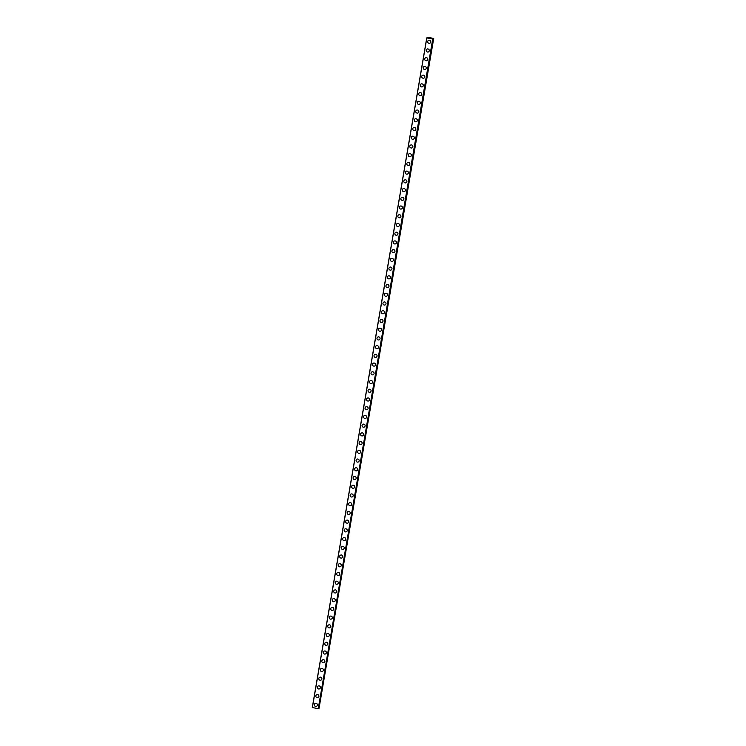 <?xml version="1.0" encoding="UTF-8"?>
<svg xmlns="http://www.w3.org/2000/svg" width="746" height="746" viewBox="0 0 746 746"><rect width="100%" height="100%" fill="white"/><g stroke="black" fill="none" stroke-linecap="round" stroke-linejoin="round"><path stroke-width="1.12" d="M316.752 706.154A1.557 1.539 55.6 0 1 314.346 704.578A1.557 1.539 55.6 0 1 316.696 703.571A1.557 1.539 55.6 0 1 316.752 706.154A1.557 1.539 55.6 0 1 314.346 704.578A1.557 1.539 55.6 0 1 314.989 703.581M318.244 697.435A1.557 1.539 55.6 0 1 315.838 695.859A1.557 1.539 55.6 0 1 318.188 694.843A1.557 1.539 55.6 0 1 318.244 697.435A1.557 1.539 55.6 0 1 315.838 695.859A1.557 1.539 55.6 0 1 316.481 694.852M319.736 688.707A1.557 1.539 55.6 0 1 317.33 687.131A1.557 1.539 55.6 0 1 319.68 686.115A1.557 1.539 55.6 0 1 319.736 688.707A1.557 1.539 55.6 0 1 317.33 687.131A1.557 1.539 55.6 0 1 317.973 686.133M321.228 679.979A1.557 1.539 55.6 0 1 318.822 678.403A1.557 1.539 55.6 0 1 321.172 677.396A1.557 1.539 55.6 0 1 321.228 679.979A1.557 1.539 55.6 0 1 318.822 678.403A1.557 1.539 55.6 0 1 319.465 677.405M322.72 671.26A1.557 1.539 55.6 0 1 320.314 669.684A1.557 1.539 55.6 0 1 322.664 668.668A1.557 1.539 55.6 0 1 322.72 671.26A1.557 1.539 55.6 0 1 320.314 669.684A1.557 1.539 55.6 0 1 320.957 668.677M324.212 662.532A1.557 1.539 55.6 0 1 321.806 660.956A1.557 1.539 55.6 0 1 324.156 659.94A1.557 1.539 55.6 0 1 324.212 662.532A1.557 1.539 55.6 0 1 321.806 660.956A1.557 1.539 55.6 0 1 322.449 659.949M325.704 653.804A1.557 1.539 55.6 0 1 323.298 652.228A1.557 1.539 55.6 0 1 325.648 651.221A1.557 1.539 55.6 0 1 325.704 653.804A1.557 1.539 55.6 0 1 323.298 652.228A1.557 1.539 55.6 0 1 323.941 651.23M327.196 645.076A1.557 1.539 55.6 0 1 324.79 643.509A1.557 1.539 55.6 0 1 327.14 642.492A1.557 1.539 55.6 0 1 327.196 645.076A1.557 1.539 55.6 0 1 324.79 643.509A1.557 1.539 55.6 0 1 325.433 642.502M328.688 636.357A1.557 1.539 55.6 0 1 326.282 634.781A1.557 1.539 55.6 0 1 328.632 633.764A1.557 1.539 55.6 0 1 328.688 636.357A1.557 1.539 55.6 0 1 326.282 634.781A1.557 1.539 55.6 0 1 326.916 633.774M330.18 627.628A1.557 1.539 55.6 0 1 327.774 626.053A1.557 1.539 55.6 0 1 330.124 625.045A1.557 1.539 55.6 0 1 330.18 627.628A1.557 1.539 55.6 0 1 327.774 626.053A1.557 1.539 55.6 0 1 328.408 625.055M331.672 618.9A1.557 1.539 55.6 0 1 329.266 617.334A1.557 1.539 55.6 0 1 331.616 616.317A1.557 1.539 55.6 0 1 331.672 618.9A1.557 1.539 55.6 0 1 329.266 617.334A1.557 1.539 55.6 0 1 329.9 616.327M333.164 610.181A1.557 1.539 55.6 0 1 330.758 608.605A1.557 1.539 55.6 0 1 333.108 607.589A1.557 1.539 55.6 0 1 333.164 610.181A1.557 1.539 55.6 0 1 330.758 608.605A1.557 1.539 55.6 0 1 331.392 607.598M334.656 601.453A1.557 1.539 55.6 0 1 332.25 599.877A1.557 1.539 55.6 0 1 334.6 598.87A1.557 1.539 55.6 0 1 334.656 601.453A1.557 1.539 55.6 0 1 332.25 599.877A1.557 1.539 55.6 0 1 332.884 598.879M336.148 592.725A1.557 1.539 55.6 0 1 333.742 591.149A1.557 1.539 55.6 0 1 336.092 590.142A1.557 1.539 55.6 0 1 336.138 592.725A1.557 1.539 55.6 0 1 333.742 591.158A1.557 1.539 55.6 0 1 334.376 590.151M337.63 584.006A1.557 1.539 55.6 0 1 335.234 582.43A1.557 1.539 55.6 0 1 337.584 581.414A1.557 1.539 55.6 0 1 337.63 584.006A1.557 1.539 55.6 0 1 335.234 582.43A1.557 1.539 55.6 0 1 335.868 581.423M339.122 575.278A1.557 1.539 55.6 0 1 336.716 573.702A1.557 1.539 55.6 0 1 339.066 572.695A1.557 1.539 55.6 0 1 339.122 575.278A1.557 1.539 55.6 0 1 336.726 573.702A1.557 1.539 55.6 0 1 337.36 572.704M340.614 566.55A1.557 1.539 55.6 0 1 338.208 564.974A1.557 1.539 55.6 0 1 340.558 563.967A1.557 1.539 55.6 0 1 340.614 566.55A1.557 1.539 55.6 0 1 338.208 564.974A1.557 1.539 55.6 0 1 338.852 563.976M342.106 557.831A1.557 1.539 55.6 0 1 339.7 556.255A1.557 1.539 55.6 0 1 342.05 555.238A1.557 1.539 55.6 0 1 342.106 557.831A1.557 1.539 55.6 0 1 339.7 556.255A1.557 1.539 55.6 0 1 340.344 555.248M343.598 549.103A1.557 1.539 55.6 0 1 341.192 547.527A1.557 1.539 55.6 0 1 343.542 546.52A1.557 1.539 55.6 0 1 343.598 549.103A1.557 1.539 55.6 0 1 341.192 547.527A1.557 1.539 55.6 0 1 341.836 546.529M345.09 540.374A1.557 1.539 55.6 0 1 342.684 538.798A1.557 1.539 55.6 0 1 345.034 537.791A1.557 1.539 55.6 0 1 345.09 540.374A1.557 1.539 55.6 0 1 342.684 538.798A1.557 1.539 55.6 0 1 343.328 537.801M346.582 531.656A1.557 1.539 55.6 0 1 344.176 530.08A1.557 1.539 55.6 0 1 346.526 529.063A1.557 1.539 55.6 0 1 346.582 531.656A1.557 1.539 55.6 0 1 344.176 530.08A1.557 1.539 55.6 0 1 344.82 529.073M348.074 522.927A1.557 1.539 55.6 0 1 345.668 521.351A1.557 1.539 55.6 0 1 348.018 520.344A1.557 1.539 55.6 0 1 348.074 522.927A1.557 1.539 55.6 0 1 345.668 521.351A1.557 1.539 55.6 0 1 346.312 520.354M349.566 514.199A1.557 1.539 55.6 0 1 347.16 512.623A1.557 1.539 55.6 0 1 349.51 511.616A1.557 1.539 55.6 0 1 349.566 514.199A1.557 1.539 55.6 0 1 347.16 512.623A1.557 1.539 55.6 0 1 347.804 511.625M351.058 505.48A1.557 1.539 55.6 0 1 348.652 503.904A1.557 1.539 55.6 0 1 351.002 502.888A1.557 1.539 55.6 0 1 351.058 505.48A1.557 1.539 55.6 0 1 348.652 503.904A1.557 1.539 55.6 0 1 349.296 502.897M352.55 496.752A1.557 1.539 55.6 0 1 350.144 495.176A1.557 1.539 55.6 0 1 352.494 494.169A1.557 1.539 55.6 0 1 352.55 496.752A1.557 1.539 55.6 0 1 350.144 495.176A1.557 1.539 55.6 0 1 350.779 494.178M354.042 488.024A1.557 1.539 55.6 0 1 351.636 486.448A1.557 1.539 55.6 0 1 353.986 485.441A1.557 1.539 55.6 0 1 354.042 488.024A1.557 1.539 55.6 0 1 351.636 486.448A1.557 1.539 55.6 0 1 352.271 485.45M355.534 479.305A1.557 1.539 55.6 0 1 353.128 477.729A1.557 1.539 55.6 0 1 355.478 476.713A1.557 1.539 55.6 0 1 355.534 479.305A1.557 1.539 55.6 0 1 353.128 477.729A1.557 1.539 55.6 0 1 353.763 476.722M357.026 470.577A1.557 1.539 55.6 0 1 354.62 469.001A1.557 1.539 55.6 0 1 356.97 467.994A1.557 1.539 55.6 0 1 357.026 470.577A1.557 1.539 55.6 0 1 354.62 469.001A1.557 1.539 55.6 0 1 355.255 468.003M358.518 461.849A1.557 1.539 55.6 0 1 356.112 460.273A1.557 1.539 55.6 0 1 358.462 459.266A1.557 1.539 55.6 0 1 358.518 461.849A1.557 1.539 55.6 0 1 356.112 460.273A1.557 1.539 55.6 0 1 356.747 459.275M360.001 453.13A1.557 1.539 55.6 0 1 357.604 451.554A1.557 1.539 55.6 0 1 359.954 450.537A1.557 1.539 55.6 0 1 360.001 453.13A1.557 1.539 55.6 0 1 357.604 451.554A1.557 1.539 55.6 0 1 358.239 450.547M361.493 444.402A1.557 1.539 55.6 0 1 359.096 442.826A1.557 1.539 55.6 0 1 361.446 441.819A1.557 1.539 55.6 0 1 361.493 444.402A1.557 1.539 55.6 0 1 359.096 442.826A1.557 1.539 55.6 0 1 359.731 441.828M362.985 435.673A1.557 1.539 55.6 0 1 360.579 434.097A1.557 1.539 55.6 0 1 362.929 433.09A1.557 1.539 55.6 0 1 362.985 435.673A1.557 1.539 55.6 0 1 360.588 434.097A1.557 1.539 55.6 0 1 361.223 433.1M364.477 426.954A1.557 1.539 55.6 0 1 362.071 425.379A1.557 1.539 55.6 0 1 364.421 424.362A1.557 1.539 55.6 0 1 364.477 426.954A1.557 1.539 55.6 0 1 362.071 425.379A1.557 1.539 55.6 0 1 362.715 424.371M365.969 418.226A1.557 1.539 55.6 0 1 363.563 416.65A1.557 1.539 55.6 0 1 365.913 415.643A1.557 1.539 55.6 0 1 365.969 418.226A1.557 1.539 55.6 0 1 363.563 416.65A1.557 1.539 55.6 0 1 364.207 415.653M367.461 409.498A1.557 1.539 55.6 0 1 365.055 407.922A1.557 1.539 55.6 0 1 367.405 406.915A1.557 1.539 55.6 0 1 367.461 409.498A1.557 1.539 55.6 0 1 365.055 407.922A1.557 1.539 55.6 0 1 365.699 406.924M368.953 400.779A1.557 1.539 55.6 0 1 366.547 399.203A1.557 1.539 55.6 0 1 368.897 398.187A1.557 1.539 55.6 0 1 368.953 400.779A1.557 1.539 55.6 0 1 366.547 399.203A1.557 1.539 55.6 0 1 367.191 398.196M370.445 392.051A1.557 1.539 55.6 0 1 368.039 390.475A1.557 1.539 55.6 0 1 370.389 389.468A1.557 1.539 55.6 0 1 370.445 392.051A1.557 1.539 55.6 0 1 368.039 390.475A1.557 1.539 55.6 0 1 368.683 389.477M371.937 383.323A1.557 1.539 55.6 0 1 369.531 381.747A1.557 1.539 55.6 0 1 371.881 380.74A1.557 1.539 55.6 0 1 371.937 383.323A1.557 1.539 55.6 0 1 369.531 381.747A1.557 1.539 55.6 0 1 370.175 380.749M373.429 374.604A1.557 1.539 55.6 0 1 371.023 373.028A1.557 1.539 55.6 0 1 373.373 372.012A1.557 1.539 55.6 0 1 373.429 374.604A1.557 1.539 55.6 0 1 371.023 373.028A1.557 1.539 55.6 0 1 371.667 372.021M374.921 365.876A1.557 1.539 55.6 0 1 372.515 364.3A1.557 1.539 55.6 0 1 374.865 363.283A1.557 1.539 55.6 0 1 374.921 365.876A1.557 1.539 55.6 0 1 372.515 364.3A1.557 1.539 55.6 0 1 373.159 363.302M376.413 357.147A1.557 1.539 55.6 0 1 374.007 355.572A1.557 1.539 55.6 0 1 376.357 354.564A1.557 1.539 55.6 0 1 376.413 357.147A1.557 1.539 55.6 0 1 374.007 355.572A1.557 1.539 55.6 0 1 374.641 354.574M377.905 348.429A1.557 1.539 55.6 0 1 375.499 346.853A1.557 1.539 55.6 0 1 377.849 345.836A1.557 1.539 55.6 0 1 377.905 348.429A1.557 1.539 55.6 0 1 375.499 346.853A1.557 1.539 55.6 0 1 376.133 345.846M379.397 339.7A1.557 1.539 55.6 0 1 376.991 338.125A1.557 1.539 55.6 0 1 379.341 337.108A1.557 1.539 55.6 0 1 379.397 339.7A1.557 1.539 55.6 0 1 376.991 338.125A1.557 1.539 55.6 0 1 377.625 337.117M380.889 330.972A1.557 1.539 55.6 0 1 378.483 329.396A1.557 1.539 55.6 0 1 380.833 328.389A1.557 1.539 55.6 0 1 380.889 330.972A1.557 1.539 55.6 0 1 378.483 329.396A1.557 1.539 55.6 0 1 379.117 328.399M382.381 322.244A1.557 1.539 55.6 0 1 379.975 320.677A1.557 1.539 55.6 0 1 382.325 319.661A1.557 1.539 55.6 0 1 382.381 322.244A1.557 1.539 55.6 0 1 379.975 320.677A1.557 1.539 55.6 0 1 380.609 319.67M383.864 313.525A1.557 1.539 55.6 0 1 381.467 311.949A1.557 1.539 55.6 0 1 383.817 310.933A1.557 1.539 55.6 0 1 383.864 313.525A1.557 1.539 55.6 0 1 381.467 311.949A1.557 1.539 55.6 0 1 382.101 310.942M385.356 304.797A1.557 1.539 55.6 0 1 382.959 303.221A1.557 1.539 55.6 0 1 385.309 302.214A1.557 1.539 55.6 0 1 385.356 304.797A1.557 1.539 55.6 0 1 382.959 303.221A1.557 1.539 55.6 0 1 383.593 302.223M384.451 294.502A1.557 1.539 55.6 0 1 386.801 293.486A1.557 1.539 55.6 0 1 386.848 296.069A1.557 1.539 55.6 0 1 384.451 294.502M386.848 296.069A1.557 1.539 55.6 0 1 384.442 294.502A1.557 1.539 55.6 0 1 385.085 293.495M388.34 287.35A1.557 1.539 55.6 0 1 385.934 285.774A1.557 1.539 55.6 0 1 388.284 284.758A1.557 1.539 55.6 0 1 388.34 287.35A1.557 1.539 55.6 0 1 385.934 285.774A1.557 1.539 55.6 0 1 386.577 284.767M389.832 278.622A1.557 1.539 55.6 0 1 387.426 277.046A1.557 1.539 55.6 0 1 389.776 276.039A1.557 1.539 55.6 0 1 389.832 278.622A1.557 1.539 55.6 0 1 387.426 277.046A1.557 1.539 55.6 0 1 388.069 276.048M391.324 269.893A1.557 1.539 55.6 0 1 388.918 268.327A1.557 1.539 55.6 0 1 391.268 267.31A1.557 1.539 55.6 0 1 391.324 269.893A1.557 1.539 55.6 0 1 388.918 268.318A1.557 1.539 55.6 0 1 389.561 267.32M392.816 261.175A1.557 1.539 55.6 0 1 390.41 259.599A1.557 1.539 55.6 0 1 392.76 258.582A1.557 1.539 55.6 0 1 392.816 261.175A1.557 1.539 55.6 0 1 390.41 259.599A1.557 1.539 55.6 0 1 391.053 258.592M394.308 252.446A1.557 1.539 55.6 0 1 391.902 250.87A1.557 1.539 55.6 0 1 394.252 249.863A1.557 1.539 55.6 0 1 394.308 252.446A1.557 1.539 55.6 0 1 391.902 250.87A1.557 1.539 55.6 0 1 392.545 249.873M395.8 243.718A1.557 1.539 55.6 0 1 393.394 242.142A1.557 1.539 55.6 0 1 395.744 241.135A1.557 1.539 55.6 0 1 395.8 243.718A1.557 1.539 55.6 0 1 393.394 242.142A1.557 1.539 55.6 0 1 394.037 241.145M397.292 234.999A1.557 1.539 55.6 0 1 394.886 233.423A1.557 1.539 55.6 0 1 397.236 232.407A1.557 1.539 55.6 0 1 397.292 234.999A1.557 1.539 55.6 0 1 394.886 233.423A1.557 1.539 55.6 0 1 395.529 232.416M398.784 226.271A1.557 1.539 55.6 0 1 396.378 224.695A1.557 1.539 55.6 0 1 398.728 223.688A1.557 1.539 55.6 0 1 398.784 226.271A1.557 1.539 55.6 0 1 396.378 224.695A1.557 1.539 55.6 0 1 397.021 223.697M400.276 217.543A1.557 1.539 55.6 0 1 397.87 215.967A1.557 1.539 55.6 0 1 400.22 214.96A1.557 1.539 55.6 0 1 400.276 217.543A1.557 1.539 55.6 0 1 397.87 215.967A1.557 1.539 55.6 0 1 398.504 214.969M401.768 208.824A1.557 1.539 55.6 0 1 399.362 207.248A1.557 1.539 55.6 0 1 401.712 206.232A1.557 1.539 55.6 0 1 401.768 208.824A1.557 1.539 55.6 0 1 399.362 207.248A1.557 1.539 55.6 0 1 399.996 206.241M403.26 200.096A1.557 1.539 55.6 0 1 400.854 198.52A1.557 1.539 55.6 0 1 403.204 197.513A1.557 1.539 55.6 0 1 403.26 200.096A1.557 1.539 55.6 0 1 400.854 198.52A1.557 1.539 55.6 0 1 401.488 197.522M404.752 191.368A1.557 1.539 55.6 0 1 402.346 189.792A1.557 1.539 55.6 0 1 404.696 188.785A1.557 1.539 55.6 0 1 404.752 191.368A1.557 1.539 55.6 0 1 402.346 189.792A1.557 1.539 55.6 0 1 402.98 188.794M406.244 182.649A1.557 1.539 55.6 0 1 403.838 181.073A1.557 1.539 55.6 0 1 406.188 180.056A1.557 1.539 55.6 0 1 406.244 182.649A1.557 1.539 55.6 0 1 403.838 181.073A1.557 1.539 55.6 0 1 404.472 180.066M407.726 173.921A1.557 1.539 55.6 0 1 405.33 172.345A1.557 1.539 55.6 0 1 407.68 171.338A1.557 1.539 55.6 0 1 407.726 173.921A1.557 1.539 55.6 0 1 405.33 172.345A1.557 1.539 55.6 0 1 405.964 171.347M409.218 165.192A1.557 1.539 55.6 0 1 406.822 163.616A1.557 1.539 55.6 0 1 409.172 162.609A1.557 1.539 55.6 0 1 409.218 165.192A1.557 1.539 55.6 0 1 406.822 163.616A1.557 1.539 55.6 0 1 407.456 162.619M410.71 156.474A1.557 1.539 55.6 0 1 408.304 154.898A1.557 1.539 55.6 0 1 410.664 153.881A1.557 1.539 55.6 0 1 410.71 156.474A1.557 1.539 55.6 0 1 408.314 154.898A1.557 1.539 55.6 0 1 408.948 153.89M412.202 147.745A1.557 1.539 55.6 0 1 409.796 146.169A1.557 1.539 55.6 0 1 412.146 145.162A1.557 1.539 55.6 0 1 412.202 147.745A1.557 1.539 55.6 0 1 409.796 146.169A1.557 1.539 55.6 0 1 410.44 145.172M413.694 139.017A1.557 1.539 55.6 0 1 411.288 137.441A1.557 1.539 55.6 0 1 413.638 136.434A1.557 1.539 55.6 0 1 413.694 139.017A1.557 1.539 55.6 0 1 411.288 137.441A1.557 1.539 55.6 0 1 411.932 136.443M415.186 130.298A1.557 1.539 55.6 0 1 412.78 128.722A1.557 1.539 55.6 0 1 415.13 127.706A1.557 1.539 55.6 0 1 415.186 130.298A1.557 1.539 55.6 0 1 412.78 128.722A1.557 1.539 55.6 0 1 413.424 127.715M416.678 121.57A1.557 1.539 55.6 0 1 414.272 119.994A1.557 1.539 55.6 0 1 416.622 118.987A1.557 1.539 55.6 0 1 416.678 121.57A1.557 1.539 55.6 0 1 414.272 119.994A1.557 1.539 55.6 0 1 414.916 118.996M418.17 112.842A1.557 1.539 55.6 0 1 415.764 111.266A1.557 1.539 55.6 0 1 418.114 110.259A1.557 1.539 55.6 0 1 418.17 112.842A1.557 1.539 55.6 0 1 415.764 111.266A1.557 1.539 55.6 0 1 416.408 110.268M419.662 104.123A1.557 1.539 55.6 0 1 417.256 102.547A1.557 1.539 55.6 0 1 419.606 101.531A1.557 1.539 55.6 0 1 419.662 104.123A1.557 1.539 55.6 0 1 417.256 102.547A1.557 1.539 55.6 0 1 417.9 101.54M421.154 95.395A1.557 1.539 55.6 0 1 418.748 93.819A1.557 1.539 55.6 0 1 421.098 92.812A1.557 1.539 55.6 0 1 421.154 95.395A1.557 1.539 55.6 0 1 418.748 93.819A1.557 1.539 55.6 0 1 419.392 92.821M422.646 86.667A1.557 1.539 55.6 0 1 420.24 85.091A1.557 1.539 55.6 0 1 422.59 84.084A1.557 1.539 55.6 0 1 422.646 86.667A1.557 1.539 55.6 0 1 420.24 85.091A1.557 1.539 55.6 0 1 420.884 84.093M424.138 77.948A1.557 1.539 55.6 0 1 421.732 76.372A1.557 1.539 55.6 0 1 424.082 75.355A1.557 1.539 55.6 0 1 424.138 77.948A1.557 1.539 55.6 0 1 421.732 76.372A1.557 1.539 55.6 0 1 422.367 75.365M425.63 69.219A1.557 1.539 55.6 0 1 423.224 67.644A1.557 1.539 55.6 0 1 425.574 66.636A1.557 1.539 55.6 0 1 425.63 69.219A1.557 1.539 55.6 0 1 423.224 67.644A1.557 1.539 55.6 0 1 423.859 66.646M427.122 60.491A1.557 1.539 55.6 0 1 424.716 58.915A1.557 1.539 55.6 0 1 427.066 57.908A1.557 1.539 55.6 0 1 427.122 60.491A1.557 1.539 55.6 0 1 424.716 58.915A1.557 1.539 55.6 0 1 425.351 57.918M428.614 51.772A1.557 1.539 55.6 0 1 426.208 50.196A1.557 1.539 55.6 0 1 428.558 49.18A1.557 1.539 55.6 0 1 428.614 51.772A1.557 1.539 55.6 0 1 426.208 50.196A1.557 1.539 55.6 0 1 426.843 49.189M430.106 43.044A1.557 1.539 55.6 0 1 427.7 41.468A1.557 1.539 55.6 0 1 430.05 40.452A1.557 1.539 55.6 0 1 430.106 43.044A1.557 1.539 55.6 0 1 427.7 41.468A1.557 1.539 55.6 0 1 428.335 40.461M430.983 38.372L430.367 38.251L430.983 38.372M431.141 38.26L430.358 38.26M431.235 38.27L430.545 38.139M429.929 38.139L429.239 38.009M429.957 38.037L429.304 38.037M429.304 37.915L430.116 38.055M427.449 37.44L428.39 37.794L426.843 37.934L432.717 39.034L432.102 38.503L433.715 38.447L427.999 37.328L427.355 37.897M312.304 707.562L426.759 37.897L312.285 707.553L318.411 708.672L432.82 39.044M433.491 38.578L318.598 708.224L433.062 38.55M319.018 708.234L433.715 38.447M426.843 37.934L312.378 707.59M432.717 39.034L318.244 708.691M433.519 38.578L319.055 708.234M426.759 37.897L312.285 707.553M432.876 39.016L318.411 708.672M433.09 38.559L318.626 708.224"/></g></svg>
